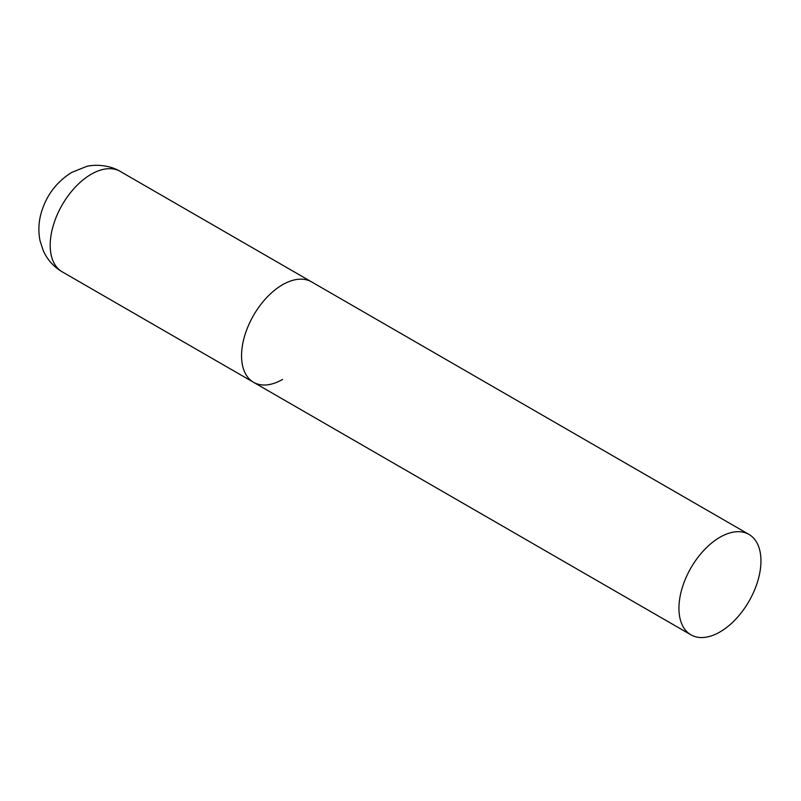 <?xml version="1.0" encoding="UTF-8"?>
<svg xmlns="http://www.w3.org/2000/svg" width="801" height="801" viewBox="0 0 801 801"><rect width="100%" height="100%" fill="white"/><g stroke="black" fill="none" stroke-linecap="round" stroke-linejoin="round"><path stroke-width="1.2" d="M282.553 379.434A57.992 33.482 -60 0 1 253.557 382.307A57.992 33.482 -60 0 1 244.675 335.839A57.992 33.482 -60 0 1 282.553 284.735A57.992 33.482 -60 0 1 311.549 281.872A57.992 33.482 120 0 0 266.863 297.401A57.992 33.482 120 0 0 241.552 355.764A57.992 33.482 120 0 0 253.557 382.307L62.208 271.829A57.992 33.482 -60 0 1 53.317 225.361A57.992 33.482 -60 0 1 91.194 174.258A57.992 33.482 -60 0 1 120.19 171.384C107.885 163.925 91.684 164.706 86.097 166.628L71.87 172.345C56.44 181.907 46.188 195.564 41.091 213.326C38.548 222.468 38.198 231.629 40.05 240.821L43.394 250.983C47.479 259.874 53.747 266.833 62.208 271.829M760.95 560.94A57.992 33.482 120 0 0 748.935 534.397A57.992 33.482 120 0 0 704.249 549.927A57.992 33.482 120 0 0 678.938 608.289A57.992 33.482 120 0 0 690.953 634.833A57.992 33.482 120 0 0 735.638 619.303A57.992 33.482 120 0 0 760.95 560.94M748.935 534.397L120.19 171.384M253.557 382.307L690.953 634.833"/></g></svg>
